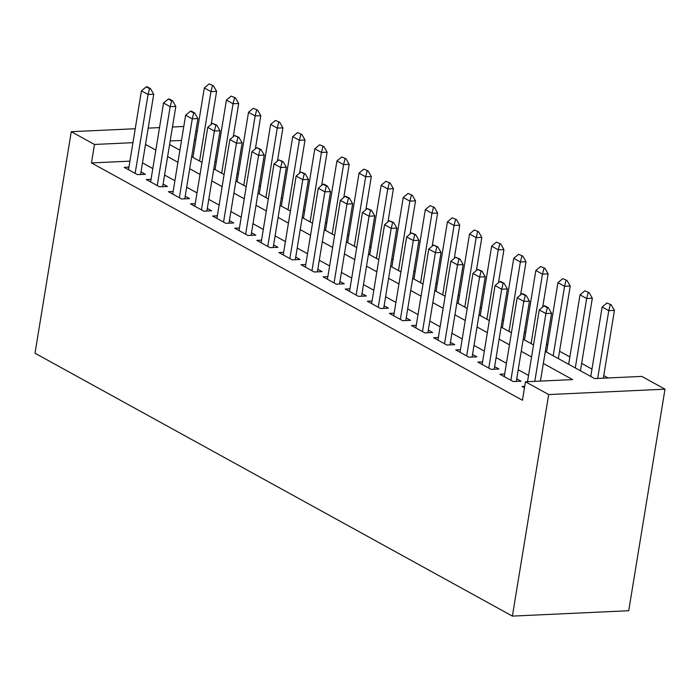 <?xml version="1.0" encoding="UTF-8"?>
<svg xmlns="http://www.w3.org/2000/svg" width="700" height="700" viewBox="0 0 700 700"><rect width="100%" height="100%" fill="white"/><g stroke="black" fill="none" stroke-linecap="round" stroke-linejoin="round"><path stroke-width="1.05" d="M545.309 351.426L594.633 378.586L641.795 376.399L665 389.183L628.722 610.724L512.391 616.105L35 353.229L71.277 131.688L94.483 144.463L91.464 162.925L522.436 400.243L525.464 381.78L572.626 379.601L543.331 363.475M195.912 130.883L197.173 131.574M608.072 377.965L603.759 375.585M591.972 369.092L581.656 363.414M569.87 356.93L559.554 351.243M547.767 344.759L546.516 344.067M525.674 332.588L524.414 331.896M503.571 320.416L502.311 319.725M481.469 308.245L480.209 307.554M459.366 296.074L458.106 295.382M437.264 283.902L436.004 283.211M415.161 271.731L413.901 271.04M393.059 259.569L391.808 258.869M370.956 247.398L369.705 246.706M348.863 235.226L347.602 234.535M326.76 223.055L325.5 222.364M304.658 210.884L303.398 210.192M282.555 198.713L281.295 198.021M260.453 186.541L259.192 185.85M238.35 174.37L237.09 173.679M216.248 162.207L214.996 161.508M524.729 386.286L522.025 386.409L524.484 387.765M504.665 374.019L499.923 374.246L513.188 381.544L521.045 381.176L516.731 378.805M482.571 361.856L477.829 362.075L491.085 369.373L498.942 369.014L494.629 366.634M460.469 349.685L455.726 349.904L468.983 357.201L476.849 356.842L472.526 354.463M438.366 337.514L433.624 337.733L446.88 345.03L454.746 344.671L450.424 342.291M416.264 325.342L411.521 325.561L424.777 332.868L432.644 332.5L428.321 330.12M394.161 313.171L389.419 313.39L402.684 320.696L410.541 320.329L406.227 317.949M372.059 301L367.316 301.219L380.581 308.525L388.439 308.158L384.125 305.786M349.956 288.829L345.214 289.047L358.479 296.354L366.336 295.986L362.023 293.615M327.854 276.658L323.111 276.885L336.376 284.183L344.234 283.824L339.92 281.444M305.751 264.495L301.017 264.714L314.274 272.011L322.131 271.652L317.817 269.273M283.658 252.324L278.915 252.543L292.171 259.84L300.029 259.481L295.715 257.101M261.555 240.152L256.812 240.371L270.069 247.669L277.935 247.31L273.613 244.93M239.453 227.981L234.71 228.2L247.966 235.506L255.832 235.139L251.51 232.759M217.35 215.81L212.607 216.029L225.873 223.335L233.73 222.968L229.407 220.588M195.248 203.639L190.505 203.857L203.77 211.164L211.627 210.796L207.314 208.425M173.145 191.468L168.403 191.686L181.668 198.992L189.525 198.625L185.211 196.254M151.043 179.305L146.3 179.524L159.565 186.821L167.423 186.463L163.109 184.082M528.526 375.445L518.21 369.766M506.424 363.274L496.108 357.595M484.33 351.111L474.005 345.424M462.227 338.94L451.903 333.252M440.125 326.769L429.809 321.081M418.023 314.598L407.706 308.919M395.92 302.426L385.604 296.748M373.817 290.255L363.501 284.576M351.715 278.084L341.399 272.405M329.613 265.912L319.296 260.234M307.519 253.75L297.194 248.062M285.416 241.579L275.091 235.891M263.314 229.407L252.989 223.72M241.211 217.236L230.895 211.558M219.109 205.065L208.793 199.386M197.006 192.894L186.69 187.215M174.904 180.722L164.588 175.044M152.801 168.56L142.485 162.873M129.92 161.149L91.464 162.925M128.94 167.134L124.197 167.352L137.463 174.65L145.32 174.291L141.006 171.911M525.464 381.78L548.669 394.564L512.391 616.105M548.669 394.564L665 389.183M169.584 144.532L179.9 150.211M191.686 156.704L202.002 162.383M213.789 168.875L224.105 174.554M235.891 181.046L246.207 186.725M257.994 193.209L268.31 198.896M280.088 205.38L290.412 211.067M302.19 217.551L312.515 223.239M324.293 229.723L334.609 235.401M346.395 241.894L356.711 247.572M368.498 254.065L378.814 259.744M390.6 266.236L400.916 271.915M412.703 278.399L423.019 284.086M434.805 290.57L445.121 296.257M456.899 302.741L467.224 308.429M479.001 314.912L489.326 320.6M501.104 327.084L511.429 332.762M523.206 339.255L533.523 344.934M195.825 139.781L194.442 139.843M181.501 140.438L170.17 140.963M183.785 126.481L172.454 127.006M159.513 127.61L148.173 128.126M135.231 128.73L71.277 131.688M132.947 142.686L94.483 144.463M531.554 356.983L521.238 351.304M509.451 344.82L499.135 339.132M487.349 332.649L477.032 326.961M465.246 320.477L454.93 314.79M443.144 308.306L432.828 302.627M421.041 296.135L410.725 290.456M398.947 283.964L388.623 278.285M376.845 271.793L366.52 266.114M354.743 259.621L344.426 253.943M332.64 247.459L322.324 241.771M310.537 235.287L300.221 229.6M288.435 223.116L278.119 217.429M266.332 210.945L256.016 205.266M244.23 198.774L233.914 193.095M222.136 186.602L211.811 180.924M200.034 174.431L189.709 168.752M177.931 162.26L167.606 156.581M155.829 150.097L145.513 144.41M149.555 88.672L150.5 88.629L147.184 86.809L146.239 86.853L149.555 88.672L148.067 94.5L153.729 94.237L140.577 174.51M128.52 169.724L141.435 90.851L148.067 94.5L135.153 173.381M146.239 86.853L141.435 90.851M153.729 94.237L150.5 88.629M211.173 124.495L216.606 91.324L210.945 91.586L204.321 87.938L192.946 157.395M213.377 85.724L209.116 83.939L213.377 85.724L216.606 91.324M199.57 161.044L210.945 91.586L212.433 85.767M204.321 87.938L209.116 83.939M171.657 100.844L172.594 100.8L169.286 98.98L168.341 99.024L171.657 100.844L170.17 106.671L175.831 106.409L162.68 186.681M150.623 181.895L163.537 103.014L170.17 106.671L157.255 185.553M168.341 99.024L163.537 103.014M175.831 106.409L172.594 100.8M193.76 113.015L194.696 112.971L191.38 111.151L190.444 111.195L193.76 113.015L192.273 118.843L197.925 118.58L184.782 198.844M172.725 194.066L185.64 115.185L192.273 118.843L179.349 197.715M190.444 111.195L185.64 115.185M197.925 118.58L194.696 112.971M215.854 125.186L216.799 125.143L212.537 123.357L215.854 125.186L214.366 131.005L220.028 130.751L206.885 211.015M194.827 206.237L207.742 127.356L214.366 131.005L201.451 209.886M212.537 123.357L207.742 127.356M220.028 130.751L216.799 125.143M237.956 137.357L238.901 137.314L234.64 135.529L237.956 137.357L236.469 143.176L242.13 142.914L228.987 223.186M216.921 218.409L229.845 139.528L236.469 143.176L223.554 222.058M234.64 135.529L229.845 139.528M242.13 142.914L238.901 137.314M233.275 136.666L238.709 103.495L233.047 103.757L226.415 100.109L215.049 169.566M235.48 97.895L231.219 96.11L235.48 97.895L238.709 103.495M221.673 173.215L233.047 103.757L234.535 97.939M226.415 100.109L231.219 96.11M255.377 148.838L260.811 115.666L255.15 115.929L248.517 112.28L237.142 181.737M257.582 110.066L253.321 108.281L257.582 110.066L260.811 115.666M243.775 185.386L255.15 115.929L256.637 110.11M248.517 112.28L253.321 108.281M277.48 161.009L282.914 127.837L277.252 128.1L270.62 124.451L259.245 193.909M279.685 122.237L275.424 120.453L279.685 122.237L282.914 127.837M265.877 197.558L277.252 128.1L278.74 122.281M270.62 124.451L275.424 120.453M299.582 173.18L305.016 140.009L299.355 140.271L292.723 136.623L281.348 206.071M301.779 134.409L297.526 132.624L301.779 134.409L305.016 140.009M287.98 209.729L299.355 140.271L300.842 134.452M292.723 136.623L297.526 132.624M260.059 149.529L261.004 149.485L256.743 147.7L260.059 149.529L258.571 155.347L264.233 155.085L251.09 235.358M239.024 230.58L251.939 151.699L258.571 155.347L245.656 234.229M256.743 147.7L251.939 151.699M264.233 155.085L261.004 149.485M321.685 185.351L327.11 152.18L321.457 152.442L314.825 148.785L303.45 218.242M323.881 146.571L319.629 144.795L323.881 146.571L327.11 152.18M310.082 221.9L321.457 152.442L322.945 146.615M314.825 148.785L319.629 144.795M282.161 161.7L283.106 161.656L278.845 159.871L282.161 161.7L280.674 167.519L286.335 167.256L273.192 247.529M261.126 242.751L274.041 163.87L280.674 167.519L267.759 246.4M278.845 159.871L274.041 163.87M286.335 167.256L283.106 161.656M343.787 197.523L349.213 164.351L343.56 164.614L336.928 160.956L325.553 230.414M345.984 158.742L341.731 156.966L345.984 158.742L349.213 164.351M332.185 234.062L343.56 164.614L345.039 158.786M336.928 160.956L341.731 156.966M304.264 173.871L305.209 173.827L300.947 172.043L304.264 173.871L302.776 179.69L308.438 179.428L295.295 259.7M283.229 254.914L296.144 176.041L302.776 179.69L289.861 258.571M300.947 172.043L296.144 176.041M308.438 179.428L305.209 173.827M365.881 209.694L371.315 176.523L365.654 176.785L359.03 173.127L347.655 242.585M368.086 170.914L363.825 169.138L368.086 170.914L371.315 176.523M354.287 246.234L365.654 176.785L367.141 170.957M359.03 173.127L363.825 169.138M326.366 186.034L327.311 185.99L323.995 184.17L323.05 184.214L326.366 186.034L324.879 191.861L330.54 191.599L317.389 271.871M305.331 267.085L318.246 188.213L324.879 191.861L311.964 270.743M323.05 184.214L318.246 188.213M330.54 191.599L327.311 185.99M387.984 221.856L393.418 188.685L387.756 188.947L381.132 185.299L369.757 254.756M390.189 183.085L385.928 181.3L390.189 183.085L393.418 188.685M376.381 258.405L387.756 188.947L389.244 183.129M381.132 185.299L385.928 181.3M348.469 198.205L349.405 198.161L346.098 196.341L345.152 196.385L348.469 198.205L346.981 204.032L352.642 203.77L339.491 284.043M327.434 279.256L340.349 200.375L346.981 204.032L334.066 282.905M345.152 196.385L340.349 200.375M352.642 203.77L349.405 198.161M410.086 234.027L415.52 200.856L409.859 201.119L403.226 197.47L391.86 266.928M412.291 195.256L408.03 193.471L412.291 195.256L415.52 200.856M398.484 270.576L409.859 201.119L411.346 195.3M403.226 197.47L408.03 193.471M370.571 210.376L371.507 210.332L367.255 208.556L370.571 210.376L369.084 216.204L374.736 215.941L361.594 296.205M349.536 291.428L362.451 212.546L369.084 216.204L356.16 295.076M367.255 208.556L362.451 212.546M374.736 215.941L371.507 210.332M432.189 246.199L437.623 213.028L431.961 213.29L425.329 209.641L413.954 279.099M434.394 207.428L430.132 205.643L434.394 207.428L437.623 213.028M420.586 282.748L431.961 213.29L433.449 207.471M425.329 209.641L430.132 205.643M392.665 222.548L393.61 222.504L389.358 220.719L392.665 222.548L391.186 228.366L396.839 228.104L383.696 308.376M371.639 303.599L384.554 224.718L391.186 228.366L378.262 307.248M389.358 220.719L384.554 224.718M396.839 228.104L393.61 222.504M454.291 258.37L459.725 225.199L454.064 225.461L447.431 221.812L436.056 291.27M456.496 219.599L452.235 217.814L456.496 219.599L459.725 225.199M442.689 294.919L454.064 225.461L455.551 219.643M447.431 221.812L452.235 217.814M414.767 234.719L415.713 234.675L411.451 232.89L414.767 234.719L413.28 240.537L418.941 240.275L405.799 320.547M393.733 315.77L406.656 236.889L413.28 240.537L400.365 319.419M411.451 232.89L406.656 236.889M418.941 240.275L415.713 234.675M476.394 270.541L481.827 237.37L476.166 237.632L469.534 233.984L458.159 303.433M478.599 231.77L474.338 229.985L478.599 231.77L481.827 237.37M464.791 307.09L476.166 237.632L477.654 231.814M469.534 233.984L474.338 229.985M436.87 246.89L437.815 246.846L433.554 245.061L436.87 246.89L435.382 252.709L441.044 252.446L427.901 332.719M415.835 327.941L428.759 249.06L435.382 252.709L422.467 331.59M433.554 245.061L428.759 249.06M441.044 252.446L437.815 246.846M498.496 282.713L503.93 249.541L498.269 249.804L491.636 246.146L480.261 315.604M500.692 243.932L496.44 242.156L500.692 243.932L503.93 249.541M486.894 319.261L498.269 249.804L499.756 243.976M491.636 246.146L496.44 242.156M458.972 259.061L459.918 259.017L455.656 257.233L458.972 259.061L457.485 264.88L463.146 264.618L450.004 344.89M437.938 340.113L450.852 261.231L457.485 264.88L444.57 343.761M455.656 257.233L450.852 261.231M463.146 264.618L459.918 259.017M520.599 294.884L526.024 261.713L520.371 261.975L513.739 258.317L502.364 327.775M522.795 256.104L518.543 254.328L522.795 256.104L526.024 261.713M508.996 331.424L520.371 261.975L521.85 256.148M513.739 258.317L518.543 254.328M481.075 271.233L482.02 271.189L477.759 269.404L481.075 271.233L479.588 277.051L485.249 276.789L472.106 357.061M460.04 352.275L472.955 273.402L479.588 277.051L466.673 355.933M477.759 269.404L472.955 273.402M485.249 276.789L482.02 271.189M542.692 307.055L548.126 273.884L542.465 274.137L535.841 270.489L524.466 339.946M544.898 268.275L540.636 266.49L544.898 268.275L548.126 273.884M531.099 343.595L542.465 274.137L543.952 268.319M535.841 270.489L540.636 266.49M503.177 283.395L504.123 283.351L500.806 281.531L499.861 281.575L503.177 283.395L501.69 289.223L507.351 288.96L494.2 369.233M482.142 364.446L495.058 285.574L501.69 289.223L488.775 368.104M499.861 281.575L495.058 285.574M507.351 288.96L504.123 283.351M558.346 358.601L570.229 286.046L564.567 286.309L557.944 282.66L546.569 352.118M567 280.446L562.739 278.661L567 280.446L570.229 286.046M553.192 355.766L564.567 286.309L566.055 280.49M557.944 282.66L562.739 278.661M525.28 295.566L526.216 295.523L522.909 293.703L521.964 293.746L525.28 295.566L523.793 301.394L529.454 301.131L516.303 381.404M504.245 376.618L517.16 297.736L523.793 301.394L510.877 380.266M521.964 293.746L517.16 297.736M529.454 301.131L526.216 295.523M580.449 370.773L592.331 298.217L586.67 298.48L580.038 294.831L568.671 364.289M589.102 292.618L584.841 290.832L589.102 292.618L592.331 298.217M575.295 367.938L586.67 298.48L588.157 292.661M580.038 294.831L584.841 290.832M547.383 307.738L548.319 307.694L545.003 305.874L544.066 305.918L547.383 307.738L545.895 313.565L551.548 313.303L540.452 381.089M527.511 381.692L539.262 309.908L545.895 313.565L534.791 381.351M544.066 305.918L539.262 309.908M551.548 313.303L548.319 307.694M603.33 378.184L614.434 310.389L608.773 310.651L602.14 307.002L590.765 376.46M611.205 304.789L606.944 303.004L611.205 304.789L614.434 310.389M597.669 378.446L608.773 310.651L610.26 304.832M602.14 307.002L606.944 303.004"/></g></svg>
